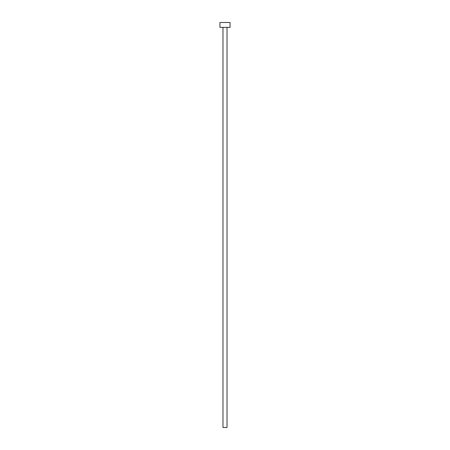 <?xml version="1.0" encoding="UTF-8"?>
<svg xmlns="http://www.w3.org/2000/svg" width="450" height="450" viewBox="0 0 450 450"><rect width="100%" height="100%" fill="white"/><g stroke="black" fill="none" stroke-linecap="round" stroke-linejoin="round"><path stroke-width="0.67" d="M227.025 27.36L227.025 427.5L222.975 427.5L222.975 27.36M230.062 27.36L219.938 27.36L219.938 22.5L230.062 22.5L230.062 27.36"/></g></svg>
